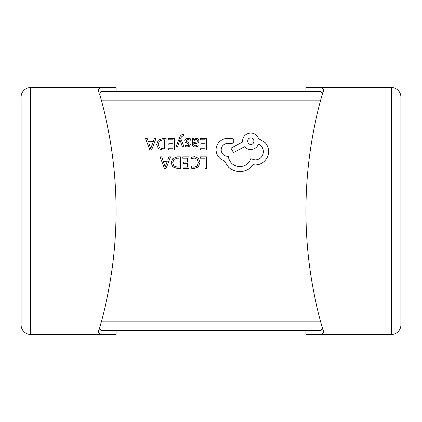 <?xml version="1.0" encoding="UTF-8"?>
<svg xmlns="http://www.w3.org/2000/svg" width="422" height="422" viewBox="0 0 422 422"><rect width="100%" height="100%" fill="white"/><g stroke="black" fill="none" stroke-linecap="round" stroke-linejoin="round"><path stroke-width="0.63" d="M98.305 332.499L98.294 330.637L98.853 330.637L100.483 324.94A424.812 424.812 0 0 0 100.483 97.06L99.661 94.143C100.204 92.323 100.821 91.395 101.523 91.363L320.477 91.363C321.174 91.395 321.796 92.318 322.339 94.143L323.147 91.363A424.812 424.812 0 0 1 323.442 90.345L323.706 91.363L323.147 91.363L323.147 89.464L321.517 87.565L305.95 87.565L391.405 87.565A9.495 9.495 0 0 1 400.9 97.06L400.9 324.94A9.495 9.495 0 0 1 391.405 334.435L305.95 334.435L321.517 334.435L323.147 332.536L323.706 332.536L323.706 330.637L323.442 331.655A424.812 424.812 0 0 1 323.147 330.637L321.517 324.94A424.812 424.812 0 0 1 321.517 97.06L323.695 89.501M305.95 87.565L305.95 91.363L247.814 91.363M238.087 91.363L236.468 91.363M222.341 91.363L218.633 91.363M208.442 91.363L204.739 91.363M189.452 91.363L188.064 91.363M170.926 91.363L116.05 91.363L116.05 87.565L100.483 87.565L116.05 87.565M99.697 87.982L99.212 88.694M98.853 89.464L98.853 91.363L98.558 90.345L98.294 91.363L98.294 89.464L98.853 89.464L100.483 87.565L30.595 87.565A9.495 9.495 0 0 0 21.1 97.06L21.1 324.94A9.495 9.495 0 0 0 30.595 334.435L30.595 324.94L100.483 324.94M98.558 90.345A424.812 424.812 0 0 1 98.853 91.363L98.294 91.363M99.265 333.412L100.483 334.435L116.05 334.435L30.595 334.435A9.495 9.495 0 0 1 21.1 324.94A9.495 9.495 0 0 0 30.595 334.435M100.483 334.435L98.853 332.536L98.294 332.536A424.812 424.812 0 0 0 98.431 332.072M116.05 334.435L116.05 330.637L305.95 330.637L305.95 334.435M322.339 327.857C321.796 329.677 321.179 330.605 320.477 330.637L101.523 330.637C100.826 330.605 100.204 329.682 99.661 327.857M322.303 87.982L322.788 88.694M323.147 332.536L323.147 330.637L323.706 330.637M323.147 89.464L323.706 89.464A424.812 424.812 0 0 0 323.568 89.928M323.706 91.363L323.442 90.345M322.318 333.997L321.517 334.435M323.695 332.499L323.706 332.536A424.812 424.812 0 0 1 323.568 332.072M322.176 94.713L321.517 97.06L400.9 97.06A9.495 9.495 0 0 0 391.405 87.565L391.405 334.435M323.147 330.637L323.442 331.655M30.595 87.565A9.495 9.495 0 0 0 21.1 97.06A9.495 9.495 0 0 1 30.595 87.565L30.595 324.94L21.1 324.94M98.431 89.928A424.812 424.812 0 0 0 98.294 89.464M98.853 330.637A424.812 424.812 0 0 1 98.558 331.655L98.853 330.637L98.853 332.536M100.056 95.536L99.935 95.098M200.439 156.873L200.439 158.192L205.055 158.192L205.055 168.457L206.553 168.457L206.553 156.873L200.439 156.873M194.5 156.678L191.293 157.353L191.293 158.788L194.284 158.013L197.259 159.231L198.398 162.539L197.179 166.02L194.025 167.302L191.293 166.616L191.293 168.183L194.036 168.658L198.293 166.948L199.965 162.449L198.482 158.261L194.5 156.678M182.742 156.873L182.742 158.192L187.479 158.192L187.479 162.09L183.333 162.09L183.333 163.419L187.479 163.419L187.479 167.128L183.006 167.128L183.006 168.457L188.972 168.457L188.972 156.873L182.742 156.873M180.553 156.873L177.367 156.873L172.867 158.498L171.121 162.813L172.867 166.927L177.245 168.457L180.553 168.457L180.553 156.873M179.055 167.128L179.055 158.192L177.377 158.192L173.933 159.4L172.693 162.771L173.964 166.036L177.309 167.128L179.055 167.128M160.049 156.873L164.464 168.457L166.062 168.457L170.477 156.873L168.826 156.873L167.708 160.043L162.887 160.043L161.705 156.873L160.049 156.873M167.239 161.352L163.346 161.352L165.276 166.98L167.239 161.352M200.318 138.495L200.318 139.814L205.055 139.814L205.055 143.712L200.914 143.712L200.914 145.036L205.055 145.036L205.055 148.744L200.582 148.744L200.582 150.079L206.553 150.079L206.553 138.495L200.318 138.495M195.27 146.956L198.124 146.186L198.124 144.778L195.407 145.78C194.294 145.78 193.735 145.105 193.735 143.754L196.183 143.411C198.013 143.153 198.931 142.256 198.931 140.705L198.219 138.949L196.304 138.295L193.772 139.772L193.735 138.495L192.279 138.495L192.279 143.818C192.284 145.912 193.281 146.962 195.27 146.956M197.074 141.876L197.459 140.827L197.037 139.861L195.929 139.487L194.352 140.162L193.735 142.647L197.074 141.876M187.927 139.482L190.317 140.283L190.317 138.785L188.07 138.295L185.659 138.954L184.725 140.742L185.211 142.114L188.492 143.897L188.808 144.667L188.37 145.469L187.226 145.78L185.121 145.179L185.121 146.592L187.083 146.956L189.378 146.302L190.306 144.535L189.895 143.227L186.587 141.391L186.218 140.6L187.927 139.482M176.027 146.766L177.53 146.766L179.967 139.867L182.346 146.766L183.971 146.766L180.727 138.511L181.36 137.008L182.847 135.837L183.67 136.005L183.67 134.713L182.737 134.597C181.465 134.597 180.479 135.478 179.783 137.245L176.027 146.766M168.23 138.495L168.23 139.814L172.967 139.814L172.967 143.712L168.826 143.712L168.826 145.036L172.967 145.036L172.967 148.744L168.494 148.744L168.494 150.079L174.465 150.079L174.465 138.495L168.23 138.495M166.041 138.495L162.855 138.495L158.355 140.115L156.609 144.435L158.355 148.544L162.739 150.079L166.041 150.079L166.041 138.495M164.548 148.744L164.548 139.814L162.866 139.814L159.421 141.022L158.181 144.393L159.453 147.658L162.797 148.744L164.548 148.744M145.543 138.495L149.952 150.079L151.556 150.079L155.966 138.495L154.315 138.495L153.202 141.66L148.375 141.66L147.194 138.495L145.543 138.495M152.727 142.968L148.839 142.968L150.77 148.597L152.727 142.968M216.038 149.984C216.454 155.312 219.171 158.909 224.193 160.777L228.645 167.286C231.884 170.071 235.618 171.501 239.849 171.569C243.515 171.527 246.807 170.456 249.734 168.357L253.358 164.733L255.252 164.897C258.902 164.854 262.062 163.536 264.726 160.94C267.253 158.345 268.54 155.217 268.598 151.551C268.556 148.143 267.4 145.152 265.137 142.573L258.549 138.616C257.214 135.103 254.608 133.236 250.721 133.014C245.709 133.494 242.961 136.243 242.481 141.254L242.481 142.077L230.95 148.175L233.503 152.537L244.544 146.772C246.11 148.57 248.168 149.504 250.721 149.573C254.498 149.325 257.077 147.515 258.464 144.134C261.556 145.632 263.201 148.159 263.407 151.714C262.927 156.726 260.179 159.474 255.168 159.954L250.805 158.719C248.938 163.662 245.256 166.294 239.765 166.627C233.287 166.078 229.441 162.644 228.233 156.33L227.574 156.33C223.66 155.955 221.518 153.814 221.149 149.905C221.434 146.197 223.412 144.055 227.078 143.48L231.282 143.559C232.833 143.411 233.682 142.557 233.835 141.006C233.698 139.54 232.902 138.685 231.446 138.453L226.582 138.453C223.634 138.743 221.133 139.977 219.087 142.161C217.082 144.398 216.069 147.004 216.038 149.984M250.805 137.957C246.601 137.772 246.717 144.609 250.805 144.382C254.93 144.64 254.93 137.699 250.805 137.957M320.477 100.858L101.523 100.858M101.523 321.142L320.477 321.142M100.483 97.06L21.1 97.06M321.517 324.94L400.9 324.94M391.405 87.565A9.495 9.495 0 0 1 400.9 97.06"/></g></svg>
